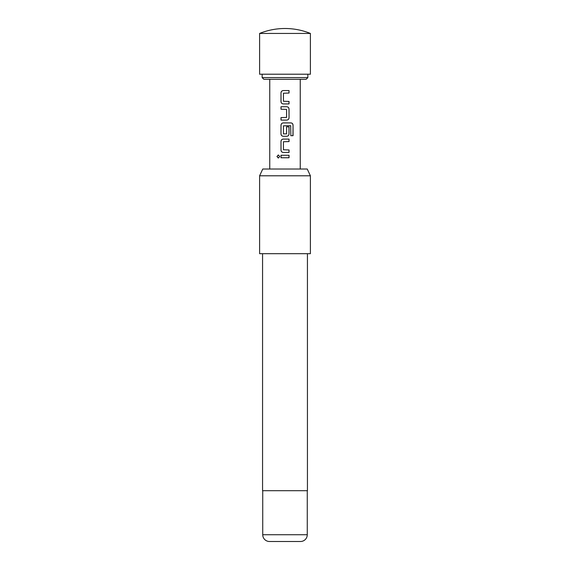 <?xml version="1.0" encoding="UTF-8"?>
<svg xmlns="http://www.w3.org/2000/svg" width="570" height="570" viewBox="0 0 570 570"><rect width="100%" height="100%" fill="white"/><g stroke="black" fill="none" stroke-linecap="round" stroke-linejoin="round"><path stroke-width="0.85" d="M278.338 154.969L277.041 156.515L278.338 158.054M279.72 156.515L278.303 154.969L276.949 156.515L278.303 158.054L279.72 156.515M259.607 33.445L259.607 74.214L310.394 74.214L310.394 33.445A67.723 67.723 0 0 0 259.607 33.445L310.394 33.445M306.161 79.294L263.839 79.294L262.143 77.598L307.857 77.598L306.161 79.294M262.763 169.026L307.237 169.026L310.394 175.795L259.607 175.795L262.763 169.026M269.51 541.5L300.49 541.5L269.51 541.5A6.769 6.769 0 0 1 262.734 534.731L262.734 490.706M300.49 541.5A6.769 6.769 0 0 0 307.266 534.731L307.266 490.706M262.563 253.679L262.563 490.706L307.437 490.706L307.437 253.679M259.607 175.795L259.607 253.679L310.394 253.679L310.394 175.795M289.033 90.559L283.276 90.559C281.879 90.694 281.117 91.471 280.996 92.882L280.996 101.595C281.124 103.013 281.879 103.783 283.276 103.918L289.033 103.918L289.033 101.424L283.44 101.261L283.44 93.216L289.033 93.045L289.033 90.559M286.753 106.74L280.996 106.74L280.996 109.226L286.589 109.39L286.589 117.441L280.996 117.605L280.996 120.092L286.753 120.092C288.156 119.957 288.912 119.187 289.033 117.769L289.033 109.062C288.912 107.645 288.149 106.868 286.753 106.74C288.114 106.868 288.869 107.645 288.99 109.062L289.033 109.062M290.992 122.913L283.276 122.913C281.879 123.049 281.117 123.825 280.996 125.236L280.996 133.95C281.124 135.368 281.879 136.137 283.276 136.273L286.753 136.273C288.156 136.137 288.912 135.361 289.033 133.95L289.033 126.811L286.589 126.811L286.589 133.886L283.44 133.886L283.44 125.842L290.686 125.678L290.835 135.689L293.051 135.689L293.051 125.236C292.952 123.818 292.267 123.042 290.992 122.913M289.033 139.094L283.276 139.094C281.879 139.222 281.117 139.999 280.996 141.417L280.996 150.124C281.124 151.542 281.879 152.318 283.276 152.447L289.033 152.447L289.033 149.96L283.44 149.796L283.44 141.745L289.033 141.581L289.033 139.094M289.033 155.268L280.996 155.268L280.996 157.755L289.033 157.755L289.033 155.268M288.99 157.755L288.99 155.268M281.046 155.268L281.046 157.755M280.996 150.124L281.046 150.124C281.167 151.542 281.915 152.318 283.297 152.447M280.996 141.417L281.046 150.124M283.297 139.094C281.915 139.222 281.16 139.999 281.046 141.417M288.99 141.581L288.99 139.094M288.99 152.447L288.99 149.96M292.959 135.689L293.051 125.236M292.959 125.236C292.866 123.818 292.182 123.049 290.921 122.913M283.297 122.913C281.915 123.049 281.16 123.825 281.046 125.236L280.996 125.236M281.046 125.236L280.996 133.95M281.046 133.95C281.167 135.368 281.915 136.137 283.297 136.273M286.738 136.273C288.121 136.137 288.869 135.361 288.99 133.95L289.033 133.95M288.99 133.95L288.99 126.811M281.046 106.74L281.046 109.226M289.033 117.769L288.99 109.062M286.738 120.092C288.121 119.957 288.869 119.187 288.99 117.769M281.046 117.605L281.046 120.092M280.996 101.595L281.046 101.595C281.167 103.013 281.915 103.783 283.297 103.918M280.996 92.882L281.046 101.595M283.297 90.559C281.915 90.694 281.16 91.471 281.046 92.882M288.99 93.045L288.99 90.559M288.99 103.918L288.99 101.424M262.734 534.731L307.266 534.731M307.857 74.214L307.857 77.598M300.24 79.294L300.24 169.026M269.76 79.294L269.76 169.026M262.143 74.214L262.143 77.598"/></g></svg>
